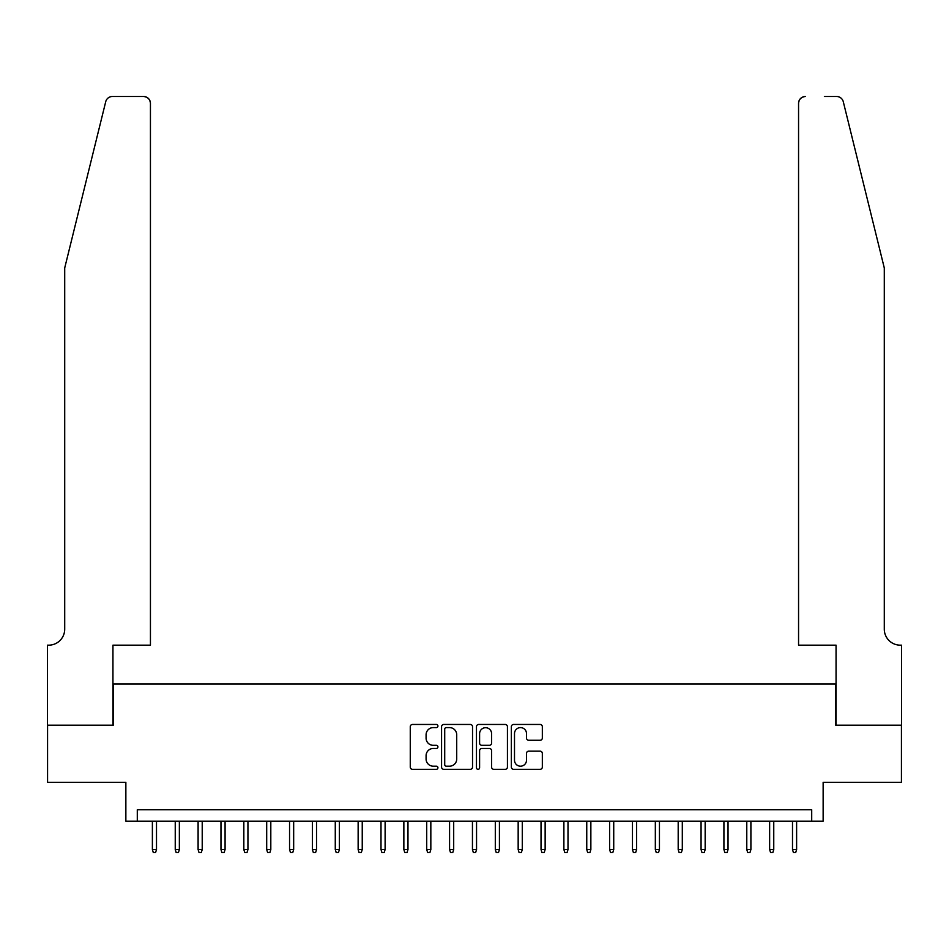 <?xml version="1.0" encoding="UTF-8"?>
<svg xmlns="http://www.w3.org/2000/svg" width="949" height="949" viewBox="0 0 949 949"><rect width="100%" height="100%" fill="white"/><g stroke="black" fill="none" stroke-linecap="round" stroke-linejoin="round"><path stroke-width="1.42" d="M437.928 726.021A1.566 1.566 0 0 0 436.35 724.455L412.507 724.455A2.242 2.242 0 0 0 410.265 726.697L410.265 767.089A2.242 2.242 0 0 0 412.507 769.331L436.35 769.331A1.566 1.566 0 0 0 437.928 767.765A1.566 1.566 0 0 0 436.35 766.187L433.266 766.187A7.177 7.177 0 0 1 426.089 759.01L426.089 755.641A7.177 7.177 0 0 1 433.266 748.464L436.35 748.464A1.566 1.566 0 0 0 437.928 746.899A1.566 1.566 0 0 0 436.35 745.321L433.266 745.321A7.177 7.177 0 0 1 426.089 738.144L426.089 734.775A7.177 7.177 0 0 1 433.266 727.598L436.35 727.598A1.566 1.566 0 0 0 437.928 726.021M540.076 740.267A2.242 2.242 0 0 0 542.33 738.025L542.33 726.697A2.242 2.242 0 0 0 540.076 724.455L513.599 724.455A2.242 2.242 0 0 0 511.357 726.697L511.357 767.089A2.242 2.242 0 0 0 513.599 769.331L540.076 769.331A2.242 2.242 0 0 0 542.33 767.089L542.33 753.399A2.242 2.242 0 0 0 540.076 751.157L528.747 751.157A2.242 2.242 0 0 0 526.505 753.399L526.505 760.185A6.002 6.002 0 0 1 520.503 766.187A6.002 6.002 0 0 1 514.5 760.185L514.5 733.601A6.002 6.002 0 0 1 520.503 727.598A6.002 6.002 0 0 1 526.505 733.601L526.505 738.025A2.242 2.242 0 0 0 528.747 740.267L540.076 740.267M811.703 821.193L823.139 821.193L823.139 782.332L901.431 782.332L901.431 725.178L835.713 725.178L835.713 684.027L113.287 684.027L113.287 725.178L47.569 725.178L47.569 782.332L125.861 782.332L125.861 821.193L811.703 821.193L811.703 809.758L137.297 809.758L137.297 821.193M472.531 726.697A2.242 2.242 0 0 0 470.289 724.455L443.812 724.455A2.242 2.242 0 0 0 441.57 726.697L441.57 767.089A2.242 2.242 0 0 0 443.812 769.331L470.289 769.331A2.242 2.242 0 0 0 472.531 767.089L472.531 726.697M478.711 724.455L505.188 724.455A2.242 2.242 0 0 1 507.43 726.697L507.43 767.089A2.242 2.242 0 0 1 505.188 769.331L493.86 769.331A2.242 2.242 0 0 1 491.606 767.089L491.606 750.706A2.242 2.242 0 0 0 489.364 748.464L481.855 748.464A2.242 2.242 0 0 0 479.601 750.706L479.601 767.765A1.566 1.566 0 0 1 478.035 769.331A1.566 1.566 0 0 1 476.469 767.765L476.469 726.697A2.242 2.242 0 0 1 478.711 724.455M446.279 727.598A1.566 1.566 0 0 0 444.713 729.164L444.713 764.621A1.566 1.566 0 0 0 446.279 766.187L449.541 766.187A7.177 7.177 0 0 0 456.718 759.01L456.718 734.775A7.177 7.177 0 0 0 449.541 727.598L446.279 727.598M491.606 733.707A6.002 6.002 0 0 0 485.603 727.705A6.002 6.002 0 0 0 479.601 733.707L479.601 743.079A2.242 2.242 0 0 0 481.855 745.321L489.364 745.321A2.242 2.242 0 0 0 491.606 743.079L491.606 733.707M156.502 849.545L155.589 852.51L153.299 852.51L152.386 849.545L156.502 849.545L156.502 821.193M152.386 849.545L152.386 821.193M105.719 101.709C107.462 97.949 107.462 97.949 105.719 101.709L64.71 267.95L64.71 629.151A16.003 16.003 0 0 1 48.707 645.166L47.45 645.166L47.45 725.178L112.943 725.178L112.943 645.166L150.44 645.166L150.44 103.346A6.857 6.857 0 0 0 143.584 96.49L112.373 96.49A6.857 6.857 0 0 0 105.719 101.709M124.604 96.49L143.584 96.49C147.724 96.928 150.001 99.206 150.44 103.346L150.44 645.166M64.71 629.151A16.003 16.003 0 0 1 48.707 645.166M871.716 216.977L843.281 101.709C841.538 97.949 841.538 97.949 843.281 101.709L884.29 267.95L884.29 629.151A16.003 16.003 0 0 0 900.293 645.166L901.55 645.166L901.55 725.178L836.057 725.178L836.057 645.166L798.56 645.166L798.56 103.346L798.56 645.166M824.396 96.49L836.627 96.49A6.857 6.857 0 0 1 843.281 101.709M805.416 96.49A6.857 6.857 0 0 0 798.56 103.346C798.999 99.206 801.276 96.928 805.416 96.49M884.29 629.151A16.003 16.003 0 0 0 900.293 645.166M179.361 849.545L178.448 852.51L176.158 852.51L175.245 849.545L179.361 849.545L179.361 821.193M175.245 849.545L175.245 821.193M202.22 849.545L201.307 852.51L199.017 852.51L198.104 849.545L202.22 849.545L202.22 821.193M198.104 849.545L198.104 821.193M225.079 849.545L224.166 852.51L221.876 852.51L220.963 849.545L225.079 849.545L225.079 821.193M220.963 849.545L220.963 821.193M247.938 849.545L247.025 852.51L244.747 852.51L243.834 849.545L247.938 849.545L247.938 821.193M243.834 849.545L243.834 821.193M270.809 849.545L269.896 852.51L267.606 852.51L266.693 849.545L270.809 849.545L270.809 821.193M266.693 849.545L266.693 821.193M293.668 849.545L292.755 852.51L290.465 852.51L289.552 849.545L293.668 849.545L293.668 821.193M289.552 849.545L289.552 821.193M316.527 849.545L315.614 852.51L313.324 852.51L312.411 849.545L316.527 849.545L316.527 821.193M312.411 849.545L312.411 821.193M339.386 849.545L338.473 852.51L336.183 852.51L335.27 849.545L339.386 849.545L339.386 821.193M335.27 849.545L335.27 821.193M362.245 849.545L361.332 852.51L359.054 852.51L358.141 849.545L362.245 849.545L362.245 821.193M358.141 849.545L358.141 821.193M385.116 849.545L384.203 852.51L381.913 852.51L381 849.545L385.116 849.545L385.116 821.193M381 849.545L381 821.193M407.975 849.545L407.062 852.51L404.772 852.51L403.859 849.545L407.975 849.545L407.975 821.193M403.859 849.545L403.859 821.193M430.834 849.545L429.921 852.51L427.631 852.51L426.718 849.545L430.834 849.545L430.834 821.193M426.718 849.545L426.718 821.193M453.693 849.545L452.78 852.51L450.49 852.51L449.577 849.545L453.693 849.545L453.693 821.193M449.577 849.545L449.577 821.193M476.552 849.545L475.639 852.51L473.361 852.51L472.448 849.545L476.552 849.545L476.552 821.193M472.448 849.545L472.448 821.193M499.423 849.545L498.51 852.51L496.22 852.51L495.307 849.545L499.423 849.545L499.423 821.193M495.307 849.545L495.307 821.193M522.282 849.545L521.369 852.51L519.079 852.51L518.166 849.545L522.282 849.545L522.282 821.193M518.166 849.545L518.166 821.193M545.141 849.545L544.228 852.51L541.938 852.51L541.025 849.545L545.141 849.545L545.141 821.193M541.025 849.545L541.025 821.193M568 849.545L567.087 852.51L564.797 852.51L563.884 849.545L568 849.545L568 821.193M563.884 849.545L563.884 821.193M590.859 849.545L589.946 852.51L587.668 852.51L586.755 849.545L590.859 849.545L590.859 821.193M586.755 849.545L586.755 821.193M613.73 849.545L612.817 852.51L610.527 852.51L609.614 849.545L613.73 849.545L613.73 821.193M609.614 849.545L609.614 821.193M636.589 849.545L635.676 852.51L633.386 852.51L632.473 849.545L636.589 849.545L636.589 821.193M632.473 849.545L632.473 821.193M659.448 849.545L658.535 852.51L656.245 852.51L655.332 849.545L659.448 849.545L659.448 821.193M655.332 849.545L655.332 821.193M682.307 849.545L681.394 852.51L679.104 852.51L678.191 849.545L682.307 849.545L682.307 821.193M678.191 849.545L678.191 821.193M705.166 849.545L704.253 852.51L701.975 852.51L701.062 849.545L705.166 849.545L705.166 821.193M701.062 849.545L701.062 821.193M728.037 849.545L727.124 852.51L724.834 852.51L723.921 849.545L728.037 849.545L728.037 821.193M723.921 849.545L723.921 821.193M750.896 849.545L749.983 852.51L747.693 852.51L746.78 849.545L750.896 849.545L750.896 821.193M746.78 849.545L746.78 821.193M773.755 849.545L772.842 852.51L770.552 852.51L769.639 849.545L773.755 849.545L773.755 821.193M769.639 849.545L769.639 821.193M796.614 849.545L795.701 852.51L793.411 852.51L792.498 849.545L796.614 849.545L796.614 821.193M792.498 849.545L792.498 821.193"/></g></svg>
